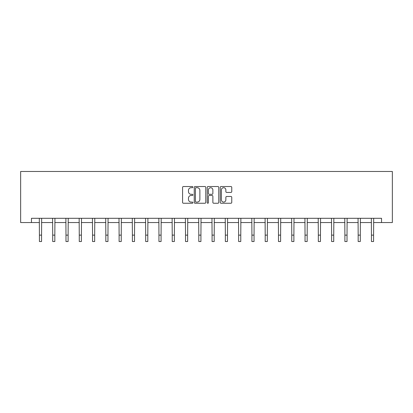<?xml version="1.0" encoding="UTF-8"?>
<svg xmlns="http://www.w3.org/2000/svg" width="413" height="413" viewBox="0 0 413 413"><rect width="100%" height="100%" fill="white"/><g stroke="black" fill="none" stroke-linecap="round" stroke-linejoin="round"><path stroke-width="0.62" d="M192.881 187.12A0.583 0.583 0 0 0 192.293 186.537L183.413 186.537A0.836 0.836 0 0 0 182.577 187.373L182.577 202.411A0.836 0.836 0 0 0 183.413 203.248L192.293 203.248A0.583 0.583 0 0 0 192.881 202.664A0.583 0.583 0 0 0 192.293 202.081L191.147 202.081A2.674 2.674 0 0 1 188.473 199.407L188.473 198.152A2.674 2.674 0 0 1 191.147 195.478L192.293 195.478A0.583 0.583 0 0 0 192.881 194.89A0.583 0.583 0 0 0 192.293 194.306L191.147 194.306A2.674 2.674 0 0 1 188.473 191.632L188.473 190.378A2.674 2.674 0 0 1 191.147 187.703L192.293 187.703A0.583 0.583 0 0 0 192.881 187.12M230.924 192.427A0.836 0.836 0 0 0 231.76 191.591L231.76 187.373A0.836 0.836 0 0 0 230.924 186.537L221.063 186.537A0.836 0.836 0 0 0 220.227 187.373L220.227 202.411A0.836 0.836 0 0 0 221.063 203.248L230.924 203.248A0.836 0.836 0 0 0 231.76 202.411L231.76 197.316A0.836 0.836 0 0 0 230.924 196.48L226.701 196.48A0.836 0.836 0 0 0 225.865 197.316L225.865 199.846A2.235 2.235 0 0 1 223.629 202.081A2.235 2.235 0 0 1 221.394 199.846L221.394 189.939A2.235 2.235 0 0 1 223.629 187.703A2.235 2.235 0 0 1 225.865 189.939L225.865 191.591A0.836 0.836 0 0 0 226.701 192.427L230.924 192.427M31.46 222.561L31.46 218.301L381.54 218.301L381.54 222.561L392.35 222.561L392.35 171.478L20.65 171.478L20.65 222.561L39.421 222.561M205.767 187.373A0.836 0.836 0 0 0 204.931 186.537L195.07 186.537A0.836 0.836 0 0 0 194.239 187.373L194.239 202.411A0.836 0.836 0 0 0 195.07 203.248L204.931 203.248A0.836 0.836 0 0 0 205.767 202.411L205.767 187.373M208.069 186.537L217.93 186.537A0.836 0.836 0 0 1 218.761 187.373L218.761 202.411A0.836 0.836 0 0 1 217.93 203.248L213.707 203.248A0.836 0.836 0 0 1 212.871 202.411L212.871 196.314A0.836 0.836 0 0 0 212.034 195.478L209.236 195.478A0.836 0.836 0 0 0 208.4 196.314L208.4 202.664A0.583 0.583 0 0 1 207.816 203.248A0.583 0.583 0 0 1 207.233 202.664L207.233 187.373A0.836 0.836 0 0 1 208.069 186.537M41.553 222.561L52.704 222.561M54.831 222.561L65.982 222.561M68.114 222.561L79.265 222.561M81.392 222.561L92.548 222.561M94.675 222.561L105.826 222.561M107.958 222.561L119.109 222.561M121.236 222.561L132.392 222.561M134.519 222.561L145.67 222.561M147.797 222.561L158.953 222.561M161.08 222.561L172.231 222.561M174.363 222.561L185.514 222.561M187.641 222.561L198.798 222.561M200.924 222.561L212.076 222.561M214.202 222.561L225.359 222.561M227.486 222.561L238.637 222.561M240.769 222.561L251.92 222.561M254.047 222.561L265.203 222.561M267.33 222.561L278.481 222.561M280.608 222.561L291.764 222.561M293.891 222.561L305.042 222.561M307.174 222.561L318.325 222.561M320.452 222.561L331.608 222.561M333.735 222.561L344.886 222.561M347.018 222.561L358.169 222.561M360.296 222.561L371.447 222.561M373.579 222.561L381.54 222.561M195.989 187.703A0.583 0.583 0 0 0 195.406 188.292L195.406 201.492A0.583 0.583 0 0 0 195.989 202.081L197.202 202.081A2.674 2.674 0 0 0 199.877 199.407L199.877 190.378A2.674 2.674 0 0 0 197.202 187.703L195.989 187.703M212.871 189.98A2.235 2.235 0 0 0 210.635 187.745A2.235 2.235 0 0 0 208.4 189.98L208.4 193.47A0.836 0.836 0 0 0 209.236 194.306L212.034 194.306A0.836 0.836 0 0 0 212.871 193.47L212.871 189.98M39.312 218.301L39.421 235.136L41.553 235.136L41.656 218.301M39.421 235.136L39.421 241.522L41.553 241.522L41.553 235.136M52.596 218.301L52.704 235.136L54.831 235.136L54.939 218.301M52.704 235.136L52.704 241.522L54.831 241.522L54.831 235.136M65.879 218.301L65.982 235.136L68.114 235.136L68.222 218.301M65.982 235.136L65.982 241.522L68.114 241.522L68.114 235.136M79.157 218.301L79.265 235.136L81.392 235.136L81.5 218.301M79.265 235.136L79.265 241.522L81.392 241.522L81.392 235.136M92.44 218.301L92.548 235.136L94.675 235.136L94.783 218.301M92.548 235.136L92.548 241.522L94.675 241.522L94.675 235.136M105.718 218.301L105.826 235.136L107.958 235.136L108.067 218.301M105.826 235.136L105.826 241.522L107.958 241.522L107.958 235.136M119.001 218.301L119.109 235.136L121.236 235.136L121.345 218.301M119.109 235.136L119.109 241.522L121.236 241.522L121.236 235.136M132.284 218.301L132.392 235.136L134.519 235.136L134.628 218.301M132.392 235.136L132.392 241.522L134.519 241.522L134.519 235.136M145.562 218.301L145.67 235.136L147.797 235.136L147.906 218.301M145.67 235.136L145.67 241.522L147.797 241.522L147.797 235.136M158.845 218.301L158.953 235.136L161.08 235.136L161.189 218.301M158.953 235.136L158.953 241.522L161.08 241.522L161.08 235.136M172.123 218.301L172.231 235.136L174.363 235.136L174.472 218.301M172.231 235.136L172.231 241.522L174.363 241.522L174.363 235.136M185.406 218.301L185.514 235.136L187.641 235.136L187.75 218.301M185.514 235.136L185.514 241.522L187.641 241.522L187.641 235.136M198.689 218.301L198.798 235.136L200.924 235.136L201.033 218.301M198.798 235.136L198.798 241.522L200.924 241.522L200.924 235.136M211.967 218.301L212.076 235.136L214.202 235.136L214.311 218.301M212.076 235.136L212.076 241.522L214.202 241.522L214.202 235.136M225.25 218.301L225.359 235.136L227.486 235.136L227.594 218.301M225.359 235.136L225.359 241.522L227.486 241.522L227.486 235.136M238.528 218.301L238.637 235.136L240.769 235.136L240.877 218.301M238.637 235.136L238.637 241.522L240.769 241.522L240.769 235.136M251.811 218.301L251.92 235.136L254.047 235.136L254.155 218.301M251.92 235.136L251.92 241.522L254.047 241.522L254.047 235.136M265.094 218.301L265.203 235.136L267.33 235.136L267.438 218.301M265.203 235.136L265.203 241.522L267.33 241.522L267.33 235.136M278.372 218.301L278.481 235.136L280.608 235.136L280.716 218.301M278.481 235.136L278.481 241.522L280.608 241.522L280.608 235.136M291.655 218.301L291.764 235.136L293.891 235.136L293.999 218.301M291.764 235.136L291.764 241.522L293.891 241.522L293.891 235.136M304.933 218.301L305.042 235.136L307.174 235.136L307.282 218.301M305.042 235.136L305.042 241.522L307.174 241.522L307.174 235.136M318.216 218.301L318.325 235.136L320.452 235.136L320.56 218.301M318.325 235.136L318.325 241.522L320.452 241.522L320.452 235.136M331.5 218.301L331.608 235.136L333.735 235.136L333.843 218.301M331.608 235.136L331.608 241.522L333.735 241.522L333.735 235.136M344.778 218.301L344.886 235.136L347.018 235.136L347.121 218.301M344.886 235.136L344.886 241.522L347.018 241.522L347.018 235.136M358.061 218.301L358.169 235.136L360.296 235.136L360.404 218.301M358.169 235.136L358.169 241.522L360.296 241.522L360.296 235.136M371.344 218.301L371.447 235.136L373.579 235.136L373.688 218.301M371.447 235.136L371.447 241.522L373.579 241.522L373.579 235.136"/></g></svg>
